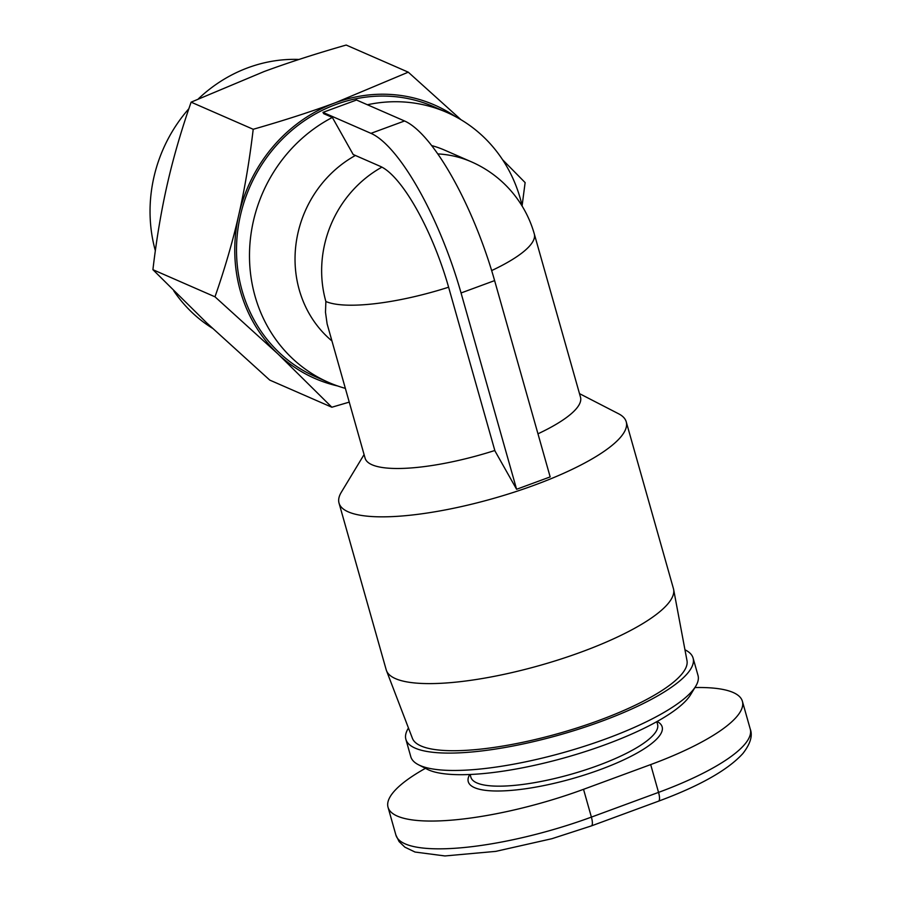 <?xml version="1.0" encoding="UTF-8"?>
<svg xmlns="http://www.w3.org/2000/svg" width="901" height="901" viewBox="0 0 901 901"><rect width="100%" height="100%" fill="white"/><g stroke="black" fill="none" stroke-linecap="round" stroke-linejoin="round"><path stroke-width="1.35" d="M579.478 393.624L618.615 413.784A149.239 37.594 164.2 0 1 626.229 421.803A149.239 37.594 164.2 0 1 514.043 492.194A149.239 37.594 164.2 0 1 348.338 511.892A149.239 37.594 164.2 0 1 339.024 503.073A149.239 37.594 164.2 0 1 341.31 492.25L364.072 454.577M537.976 433.809A111.927 28.201 -15.8 0 0 580.503 397.217L534.293 233.922A111.927 111.927 0 0 0 471.403 161.831L444.801 150.208A111.927 103.559 113.6 0 0 431.613 145.557M448.619 287.205A111.927 28.201 -15.8 0 1 325.869 301.497L325.486 312.287L327.119 323.887L365.096 458.17A111.927 28.201 -15.8 0 0 372.079 464.792A111.927 28.201 -15.8 0 0 494.818 450.5M522.231 206.25A147.381 136.355 113.6 0 0 446.671 112.343L433.696 106.678A147.381 136.355 113.6 0 0 335.859 104.493A147.381 136.355 113.6 0 0 236.929 238.652A147.381 136.355 113.6 0 0 315.688 376.776L328.662 382.441A147.381 136.355 113.6 0 0 345.342 388.376M332.356 117.445L323.696 113.661L322.963 112.377L370.964 133.348A147.381 41.818 69.8 0 1 461.053 292.971L516.6 489.277L494.931 450.883L448.721 287.588A111.927 31.76 -110.2 0 0 380.312 166.358L353.181 154.499L332.356 117.445A147.381 136.355 113.6 0 0 249.498 253.564A147.381 136.355 113.6 0 0 328.662 382.441M626.229 421.803L673.419 588.567A149.239 37.594 164.2 0 1 673.621 589.4A149.239 37.594 164.2 0 1 559.622 659.476A149.239 37.594 164.2 0 1 395.528 678.656A149.239 37.594 164.2 0 1 386.484 670.648A149.239 37.594 164.2 0 1 386.214 669.837L339.024 503.073M386.484 670.648L412.41 738.324A142.718 35.95 -15.8 0 0 421.06 745.983A142.718 35.95 -15.8 0 0 577.992 727.636A142.718 35.95 -15.8 0 0 686.99 660.624L673.621 589.4M155.344 250.715A145.511 134.632 -66.4 0 1 188.861 108.728M198.479 98.738A145.511 134.632 -66.4 0 1 299.031 59.443M684.951 649.779A149.239 37.594 164.2 0 1 693.083 658.057A149.239 37.594 164.2 0 1 580.897 728.447A149.239 37.594 164.2 0 1 415.192 748.145A149.239 37.594 164.2 0 1 405.878 739.327A149.239 37.594 164.2 0 1 408.468 728.019M693.083 658.057L698.005 675.423A149.239 37.594 164.2 0 1 695.718 686.247A149.239 37.594 164.2 0 1 567.089 751.535A149.239 37.594 164.2 0 1 420.103 765.523A149.239 37.594 164.2 0 1 418.402 764.712A149.239 37.594 164.2 0 1 410.788 756.694L405.878 739.327M418.402 764.712L427.175 769.229A141.784 35.713 -15.8 0 0 428.786 769.995A141.784 35.713 -15.8 0 0 568.418 756.716A141.784 35.713 -15.8 0 0 690.617 694.682L695.718 686.247M694.919 687.553A149.239 37.594 164.2 0 1 742.39 701.282A149.239 37.594 164.2 0 1 650.68 764.589L583.533 789.321A149.239 37.594 164.2 0 1 388.038 807.273A149.239 37.594 164.2 0 1 425.43 768.328M455.365 116.544A149.239 138.078 113.6 0 0 335.363 102.759A149.239 138.078 113.6 0 0 238.731 215.069A149.239 138.078 113.6 0 0 278.06 354.048A149.239 138.078 113.6 0 0 337.65 385.966M191.113 102.162C181.281 130.363 173.364 157.607 167.372 183.894C161.369 210.181 156.549 238.776 152.911 269.681L206.701 322.873L269.771 380.109L331.85 407.229L278.06 354.048L214.99 296.812C224.833 268.599 232.751 241.355 238.731 215.069C244.734 188.793 249.554 160.198 253.204 129.282C283.669 120.565 311.059 111.713 335.363 102.759L408.266 72.17L346.187 45.05C315.722 53.767 288.343 62.608 264.016 71.584L191.113 102.162L253.204 129.282M349.239 402.128L331.85 407.229M502.567 159.702L525.125 182.599L522.107 205.71M408.266 72.17L461.008 119.732M214.99 296.812L152.911 269.681M212.354 328.189A145.511 134.632 -66.4 0 1 173.792 290.899M516.6 489.277L550.162 476.911L494.615 280.605A147.381 41.818 -110.2 0 0 404.538 120.982L356.537 100.011L322.963 112.377M446.671 112.343A147.381 136.355 113.6 0 0 367.405 104.753M355.399 155.468A111.927 103.559 113.6 0 0 331.917 340.938M656.795 721.656L657.572 724.393A97.004 24.44 164.2 0 1 584.648 770.141A97.004 24.44 164.2 0 1 476.933 782.946A97.004 24.44 164.2 0 1 470.885 777.214L470.108 774.488M469.759 774.5A100.743 25.374 -15.8 0 0 474.568 787.665A100.743 25.374 -15.8 0 0 598.534 770.209A100.743 25.374 -15.8 0 0 657.099 721.487M650.68 764.589L658.541 792.384A11.195 3.176 69.8 0 1 658.518 801.18C699.717 785.931 727.817 770.051 742.852 753.551C750.353 743.911 752.831 735.745 750.251 729.078A149.239 37.594 164.2 0 1 658.541 792.384L591.394 817.106A11.195 3.176 69.8 0 1 591.371 825.913L551.896 838.707L495.741 851.377L444.925 855.95L415.034 852.042L404.876 847.165L399.098 841.59L395.899 835.069L388.038 807.273M583.533 789.321L591.394 817.106A149.239 37.594 164.2 0 1 395.899 835.069M370.964 133.348L404.538 120.982M461.053 292.971L494.615 280.605M325.869 301.497A111.927 103.559 -66.4 0 1 381.923 167.136M491.664 270.57A111.927 28.201 -15.8 0 0 534.293 233.922M437.74 153.902A111.927 103.559 -66.4 0 1 471.403 161.831M658.518 801.18L591.371 825.913M750.251 729.078L742.39 701.282"/></g></svg>
